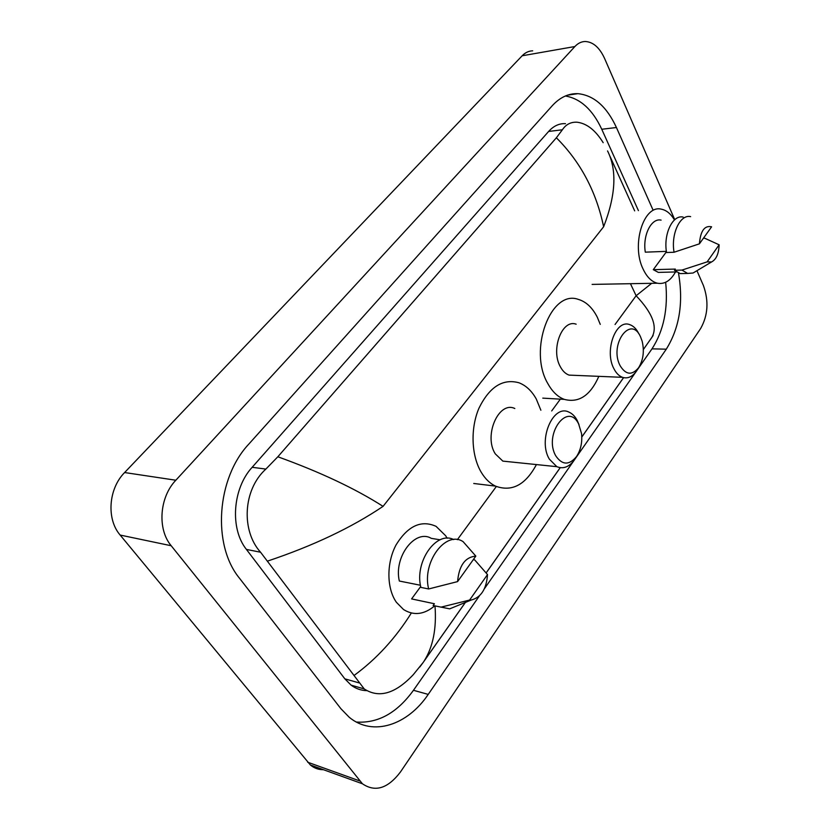 <?xml version="1.0" encoding="UTF-8"?>
<svg xmlns="http://www.w3.org/2000/svg" width="830" height="830" viewBox="0 0 830 830"><rect width="100%" height="100%" fill="white"/><g stroke="black" fill="none" stroke-linecap="round" stroke-linejoin="round"><path stroke-width="1.25" d="M323.472 769.711C318.564 769.763 314.197 768.186 310.379 764.98L120.153 535.06C106.282 519.144 108.46 488.714 124.614 472.54L522.163 55.776C525.286 52.56 528.793 50.91 532.684 50.838M696.951 270.694L703.435 285.593C708.924 301.072 708 315.369 700.665 328.483L400.506 771.91C387.911 788.521 375.212 792.484 362.42 783.769L171.198 545.746C157.161 529.177 159.433 497.253 175.835 480.228L574.889 46.532C577.991 43.222 581.467 41.541 585.316 41.5C593.17 41.956 599.582 47.59 604.562 58.411L674.603 219.348M652.878 209.689L616.431 127.519C606.772 106.603 593.938 95.315 577.919 93.666C568.529 93.323 559.97 97.338 552.261 105.711L248.907 443.998C216.651 478.059 211.92 544.978 239.517 578.261L340.912 708.727L349.243 717.286C372.753 736.864 407.665 725.14 428.218 694.399L666.283 349.181C679.5 327.923 683.567 302.545 678.484 273.049M638.426 210.623L601.76 129.262C592.63 109.695 580.502 98.604 565.365 95.99M637.108 370.17L651.996 348.849C663.73 330.693 668.285 308.511 665.66 282.283M356.392 722.048C378.086 723.47 397.114 712.887 413.465 690.29L479.356 595.961M484.43 588.698L573.675 460.961M575.304 458.627L635.645 372.265M565.489 123.67C559.264 123.317 553.641 125.901 548.62 131.451L252.154 467.3C232.556 488.455 229.723 528.689 246.417 549.418L344.834 678.836L351.1 685.144C355.79 688.641 360.957 690.477 366.601 690.653M653.106 335.559L643.354 349.575M623.589 377.65L581.809 437.026M560.229 467.695L486.204 572.887M465.423 602.404L423.051 662.62L413.247 674.717C395.288 693.776 378.947 698.507 364.214 688.921L260.568 552.23C241.198 530.961 242.754 489.897 265.88 469.075L277.843 456.77C320.121 472.042 355.199 488.569 383.066 506.362C351.515 527.621 313.066 545.85 267.727 561.038M607.55 150.925C617.136 169.984 615.839 195.257 603.628 226.756C596.241 191.543 580.481 161.892 556.37 137.78L277.843 456.77M556.37 137.78L562.377 129.781C565.956 124.386 570.864 121.865 577.109 122.218C586.789 123.411 595.484 130.237 603.182 142.698M634.67 210.862L609.936 156.196M435.003 605.921C436.684 628.507 433.042 646.881 424.109 661.053L465.36 602.435M419.793 667.019L423.051 662.62M651.28 338.298L651.799 337.509C657.848 327.01 652.619 313.086 636.122 295.739L651.695 283.31M353.964 675.537C376.384 659.145 395.505 638.312 411.338 613.028M675.485 271.97C670.578 280.768 664.519 284.514 657.318 283.206C651.643 281.744 646.933 277.085 643.177 269.231C631.028 245.224 643.582 204.533 661.24 209.16C666.189 210.094 670.484 213.497 674.136 219.379M696.194 271.14L693.081 273.008L687.634 273.423L681.949 270.082L674.468 270.279L675.33 269.076L653.293 269.667L666.428 251.77M662.61 272.292L658.325 272.396L653.293 269.667M719.133 244.798C718.78 253.783 716.238 259.51 711.507 261.979L707.139 261.875L719.133 244.798L704.722 238.231L703.373 238.293M707.139 261.875L681.949 270.082M684.719 273.495L680.164 273.599L674.468 270.279M666.376 251.366L645.304 252.164C642.534 235.284 651.332 217.771 661.095 220.126M699.41 243.833C700.479 230.916 704.535 225.241 711.601 226.808L699.41 243.833L674.053 252.247C670.806 233.738 680.185 214.016 690.643 216.64M674.053 252.247L666.542 252.528C663.274 234.102 672.674 214.472 683.163 217.087M620.103 365.667C608.847 344.44 630.831 314.383 640.563 336.907L642.15 341.192C644.485 351.173 643.302 360.023 638.602 367.721C631.993 375.627 625.83 374.942 620.103 365.667M637.71 369.153L636.475 371.145C632.346 376.851 627.688 378.916 622.49 377.328C619.066 376.052 616.202 373.189 613.92 368.717C604.147 351.017 615.746 319.052 629.607 324.603C633.373 325.827 636.454 328.888 638.841 333.785M576.155 324.188C562.076 318.824 550.414 349.679 560.364 366.777C562.688 371.103 565.593 373.874 569.069 375.108L574.941 375.357M598.845 376.343C590.358 395.516 578.842 403.193 564.286 399.375C557.77 396.927 552.282 391.646 547.821 383.553C527.994 350.198 550.798 289.317 578.199 299.35C586.053 301.632 592.433 307.619 597.341 317.309L600.256 324.374M555.872 456.002C543.204 434.681 567.71 401.16 578.645 423.974L581.55 433.582C582.432 442.307 580.782 449.943 576.58 456.479C569.224 465.402 562.315 465.246 555.872 456.002M576.228 457.05L574.619 459.675C569.297 466.958 563.373 469.292 556.847 466.678L549.377 459.166C537.633 440.253 552.977 403.93 568.83 412.074C572.171 413.485 574.931 416.224 577.12 420.281L579.008 424.69M514.818 408.516C498.778 400.62 483.382 435.563 495.282 453.854L502.845 461.117L510.564 461.916M536.419 464.572C525.504 484.979 511.83 492.149 495.417 486.1C489.939 483.413 485.249 478.879 481.358 472.478C471.295 455.867 470.237 428.405 479.003 408.101C489.534 386.822 502.845 378.376 518.947 382.775C525.981 385.473 531.75 390.878 536.273 399.012L540.88 410.228M434.702 605.859C424.151 614.636 413.765 615.87 403.556 609.552L396.398 602.3C386.531 588.304 386.386 562.865 396.138 544.771C407.914 525.836 421.225 519.694 436.082 526.355L445.689 535.775L447.142 538.255M460.059 604.603L449.694 608.847L433.125 605.527L434.401 603.742L411.597 598.918L420.686 586.53M418.071 600.277L411.597 598.918M487.511 574.578C486.515 588.968 481.078 597.455 471.212 600.038L469.614 600.049L487.511 574.578L474.698 559.908L473.287 559.669M469.614 600.049L440.896 607.176M440.108 539.801L431.268 538.348C415.27 528.679 393.576 556.847 399.334 581.031L420.457 585.264M457.579 581.602C459.011 565.614 465.091 557.117 475.829 556.11L457.579 581.602L428.654 588.968C421.744 562.117 445.928 530.007 463.119 541.668L475.829 556.11M428.654 588.968L420.872 587.391C414.253 561.806 436.414 530.484 453.688 539.583M615.061 324.489L636.122 295.739L630.447 283.694M383.066 506.362L603.628 226.756M457.361 539.676L496.319 486.515M551.701 410.943L560.343 399.147M175.835 480.228L124.614 472.54M171.198 545.746L120.153 535.06M359.701 780.926L307.66 762.21M574.889 46.532L522.163 55.776M601.76 129.262L616.431 127.519M651.996 348.849L666.283 349.181M413.465 690.29L428.218 694.399M344.834 678.836L359.017 682.872M246.417 549.418L260.568 552.23M252.154 467.3L265.88 469.075M548.62 131.451L562.377 129.781M362.42 783.769L310.379 764.98M567.523 95.16L577.919 93.666M351.1 685.144L364.214 688.921M651.799 337.509L643.354 349.513M623.558 377.64L581.809 436.974M560.188 467.684L486.173 572.856M676.481 271.939L658.325 272.396M711.507 261.979L693.081 273.008M687.634 273.423L680.164 273.599M657.318 283.206L592.112 284.4M564.286 399.375L542.799 398.141M622.49 377.328L569.069 375.108M638.602 367.721L636.475 371.145M495.417 486.1L473.754 483.485M556.847 466.678L502.845 461.117M576.58 456.479L574.619 459.675M471.212 600.038L449.694 608.847"/></g></svg>
